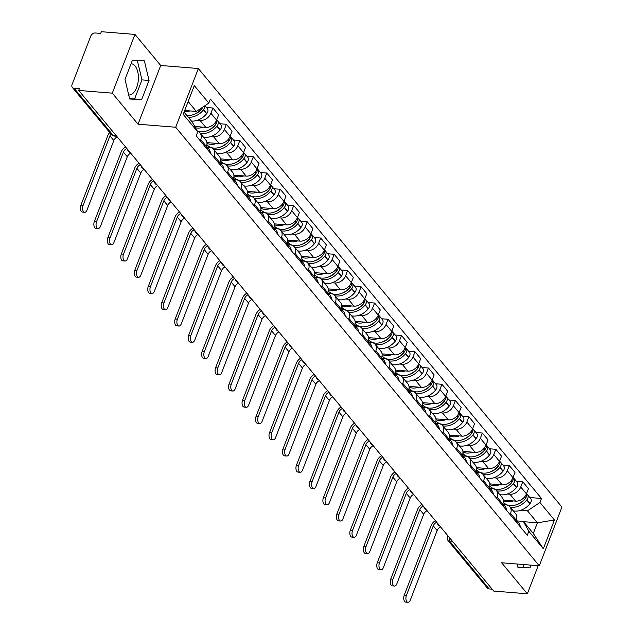 <?xml version="1.0" encoding="UTF-8"?>
<svg xmlns="http://www.w3.org/2000/svg" width="634" height="634" viewBox="0 0 634 634"><rect width="100%" height="100%" fill="white"/><g stroke="black" fill="none" stroke-linecap="round" stroke-linejoin="round"><path stroke-width="0.95" d="M131.064 63.733A15.668 8.416 -85.4 0 1 131.19 63.741A15.668 8.416 -85.4 0 1 135.082 66.007A15.668 8.416 -85.4 0 1 137.744 83.87A15.668 8.416 -85.4 0 1 128.702 94.981M134.963 34.426L112.305 93.15L78.695 90.424L493.735 591.078L527.345 593.804L501.613 562.762L539.28 565.813L561.938 507.089L198.363 68.527L160.703 65.468L134.963 34.426L101.353 31.7L100.695 33.412L95.457 32.984A4.018 2.972 -39.7 0 0 90.757 36.138L72.062 84.591A4.018 2.972 -39.7 0 0 72.347 87.429A4.018 2.972 -39.7 0 0 74.115 88.285L113.24 135.478A4.018 2.156 94.6 0 0 114.239 136.056L116.688 136.255M112.305 93.15L138.038 124.193L175.705 127.244L539.28 565.813M78.695 90.424L79.353 88.712L74.115 88.285M527.345 593.804L538.187 565.726M492.166 589.184L489.163 588.938A4.018 2.972 140.3 0 1 487.387 588.083L448.27 540.889A4.018 2.972 -39.7 0 0 450.037 541.753L489.163 588.938M503.309 500.131L515.64 501.129A9.241 6.831 -39.7 0 0 526.45 493.886L528.463 488.663L522.765 481.785L520.752 487.007A9.241 6.831 140.3 0 1 509.942 494.258L507.24 494.037M510.576 513.374L516.274 520.252A9.241 6.831 -39.7 0 0 515.624 513.722L509.926 506.851A9.241 6.831 140.3 0 1 510.576 513.374L510.116 514.578M516.274 520.252L515.814 521.449M516.385 481.269L522.765 481.785M503.729 504.696L505.845 504.87A9.241 6.831 140.3 0 1 509.926 506.851M489.836 483.877L502.168 484.883A9.241 6.831 -39.7 0 0 512.977 477.632L514.998 472.409L509.292 465.538L507.279 470.761A9.241 6.831 140.3 0 1 496.47 478.004L493.767 477.782M502.342 505.203L502.81 503.998A9.241 6.831 -39.7 0 0 502.152 497.476L496.454 490.597A9.241 6.831 140.3 0 1 497.104 497.127L496.644 498.324M502.913 465.023L509.292 465.538M490.256 488.449L492.372 488.616A9.241 6.831 140.3 0 1 496.454 490.597M476.364 467.63L488.695 468.629A9.241 6.831 -39.7 0 0 499.505 461.386L501.526 456.163L495.82 449.284L493.807 454.507A9.241 6.831 140.3 0 1 482.997 461.75L480.295 461.536M488.869 488.949L489.337 487.752A9.241 6.831 -39.7 0 0 488.679 481.222L482.981 474.343A9.241 6.831 140.3 0 1 483.631 480.873L483.171 482.078M489.44 448.769L495.82 449.284M476.784 472.195L478.9 472.37A9.241 6.831 140.3 0 1 482.981 474.343M462.891 451.376L475.231 452.375A9.241 6.831 -39.7 0 0 486.032 445.131L488.053 439.909L482.347 433.038L480.334 438.26A9.241 6.831 140.3 0 1 469.525 445.504L466.822 445.282M475.397 472.702L475.865 471.498A9.241 6.831 -39.7 0 0 475.207 464.968L469.509 458.097A9.241 6.831 140.3 0 1 470.159 464.619L469.699 465.824M475.976 432.515L482.347 433.038M463.311 455.949L465.435 456.115A9.241 6.831 140.3 0 1 469.509 458.097M449.419 435.13L461.758 436.129A9.241 6.831 -39.7 0 0 472.56 428.885L474.581 423.663L468.875 416.784L466.862 422.006A9.241 6.831 140.3 0 1 456.052 429.25L453.35 429.036M461.924 456.448L462.392 455.244A9.241 6.831 -39.7 0 0 461.734 448.721L456.036 441.843A9.241 6.831 140.3 0 1 456.694 448.373L456.226 449.577M462.503 416.269L468.875 416.784M449.839 439.695L451.963 439.869A9.241 6.831 140.3 0 1 456.036 441.843M435.946 418.876L448.286 419.874A9.241 6.831 -39.7 0 0 459.095 412.631L461.108 407.408L455.41 400.537L453.389 405.752A9.241 6.831 140.3 0 1 442.58 413.003L439.877 412.782M448.452 440.194L448.92 438.997A9.241 6.831 -39.7 0 0 448.262 432.467L442.564 425.596A9.241 6.831 140.3 0 1 443.221 432.119L442.754 433.323M449.031 400.014L455.41 400.537M436.366 423.441L438.49 423.615A9.241 6.831 140.3 0 1 442.564 425.596M422.474 402.622L434.813 403.628A9.241 6.831 -39.7 0 0 445.623 396.377L447.636 391.162L441.938 384.283L439.917 389.506A9.241 6.831 140.3 0 1 429.115 396.749L426.405 396.527M434.979 423.948L435.447 422.743A9.241 6.831 -39.7 0 0 434.789 416.221L429.091 409.342A9.241 6.831 140.3 0 1 429.749 415.872L429.281 417.069M435.558 383.768L441.938 384.283M422.894 407.194L425.018 407.361A9.241 6.831 140.3 0 1 429.091 409.342M409.001 386.375L421.341 387.374A9.241 6.831 -39.7 0 0 432.15 380.131L434.163 374.908L428.465 368.029L426.444 373.252A9.241 6.831 140.3 0 1 415.642 380.495L412.932 380.281M421.507 407.694L421.975 406.497A9.241 6.831 -39.7 0 0 421.317 399.967L415.619 393.088A9.241 6.831 140.3 0 1 416.276 399.618L415.809 400.823M422.086 367.514L428.465 368.029M409.421 390.94L411.545 391.115A9.241 6.831 140.3 0 1 415.619 393.088M395.529 370.121L407.868 371.12A9.241 6.831 -39.7 0 0 418.678 363.876L420.691 358.654L414.993 351.783L412.972 357.005A9.241 6.831 140.3 0 1 402.17 364.249L399.46 364.027M408.034 391.447L408.502 390.243A9.241 6.831 -39.7 0 0 407.844 383.713L402.146 376.842A9.241 6.831 140.3 0 1 402.804 383.372L402.336 384.569M408.613 351.26L414.993 351.783M395.949 374.694L398.073 374.86A9.241 6.831 140.3 0 1 402.146 376.842M382.064 353.875L394.396 354.874A9.241 6.831 -39.7 0 0 405.205 347.63L407.218 342.408L401.52 335.529L399.507 340.751A9.241 6.831 140.3 0 1 388.697 347.995L385.987 347.781M394.562 375.193L395.03 373.997A9.241 6.831 -39.7 0 0 394.372 367.466L388.674 360.587A9.241 6.831 140.3 0 1 389.331 367.118L388.864 368.322M395.141 335.014L401.52 335.529M382.476 358.44L384.6 358.614A9.241 6.831 140.3 0 1 388.674 360.587M368.592 337.621L380.923 338.619A9.241 6.831 -39.7 0 0 391.733 331.376L393.746 326.153L388.048 319.282L386.035 324.497A9.241 6.831 140.3 0 1 375.225 331.748L372.515 331.527M381.097 358.947L381.557 357.742A9.241 6.831 -39.7 0 0 380.899 351.212L375.201 344.341A9.241 6.831 140.3 0 1 375.859 350.864L375.391 352.068M381.668 318.759L388.048 319.282M369.004 342.186L371.128 342.36A9.241 6.831 140.3 0 1 375.201 344.341M355.119 321.367L367.451 322.373A9.241 6.831 -39.7 0 0 378.26 315.122L380.273 309.907L374.575 303.028L372.562 308.251A9.241 6.831 140.3 0 1 361.752 315.494L359.042 315.272M367.625 342.693L368.085 341.488A9.241 6.831 -39.7 0 0 367.427 334.966L361.729 328.087A9.241 6.831 140.3 0 1 362.386 334.617L361.919 335.814M368.195 302.513L374.575 303.028M355.531 325.939L357.655 326.114A9.241 6.831 140.3 0 1 361.729 328.087M341.647 305.12L353.978 306.119A9.241 6.831 -39.7 0 0 364.788 298.876L366.801 293.653L361.103 286.774L359.09 291.997A9.241 6.831 140.3 0 1 348.28 299.248L345.57 299.026M354.152 326.439L354.612 325.242A9.241 6.831 -39.7 0 0 353.954 318.712L348.256 311.841A9.241 6.831 140.3 0 1 348.914 318.363L348.446 319.568M354.723 286.259L361.103 286.774M342.059 309.685L344.183 309.86A9.241 6.831 140.3 0 1 348.256 311.841M328.174 288.866L340.506 289.865A9.241 6.831 -39.7 0 0 351.315 282.621L353.328 277.399L347.63 270.528L345.617 275.75A9.241 6.831 140.3 0 1 334.807 282.994L332.097 282.772M340.68 310.192L341.14 308.988A9.241 6.831 -39.7 0 0 340.482 302.458L334.784 295.587A9.241 6.831 140.3 0 1 335.441 302.117L334.982 303.314M341.25 270.013L347.63 270.528M328.586 293.439L330.71 293.605A9.241 6.831 140.3 0 1 334.784 295.587M314.702 272.62L327.033 273.619A9.241 6.831 -39.7 0 0 337.843 266.375L339.856 261.153L334.158 254.274L332.145 259.496A9.241 6.831 140.3 0 1 321.335 266.74L318.625 266.526M327.207 293.938L327.667 292.742A9.241 6.831 -39.7 0 0 327.017 286.211L321.311 279.332A9.241 6.831 140.3 0 1 321.969 285.863L321.509 287.067M327.778 253.758L334.158 254.274M315.114 277.185L317.238 277.359A9.241 6.831 140.3 0 1 321.311 279.332M301.229 256.366L313.561 257.364A9.241 6.831 -39.7 0 0 324.37 250.121L326.383 244.898L320.685 238.027L318.672 243.25A9.241 6.831 140.3 0 1 307.862 250.493L305.16 250.272M313.735 277.692L314.195 276.487A9.241 6.831 -39.7 0 0 313.545 269.957L307.839 263.086A9.241 6.831 140.3 0 1 308.496 269.608L308.037 270.813M314.305 237.504L320.685 238.027M301.641 260.931L303.765 261.105A9.241 6.831 140.3 0 1 307.839 263.086M287.757 240.112L300.088 241.118A9.241 6.831 -39.7 0 0 310.898 233.867L312.911 228.652L307.213 221.773L305.2 226.996A9.241 6.831 140.3 0 1 294.39 234.239L291.688 234.017M300.262 261.438L300.722 260.233A9.241 6.831 -39.7 0 0 300.072 253.711L294.366 246.832A9.241 6.831 140.3 0 1 295.024 253.362L294.564 254.559M300.833 221.258L307.213 221.773M288.169 244.684L290.293 244.859A9.241 6.831 140.3 0 1 294.366 246.832M274.284 223.865L286.616 224.864A9.241 6.831 -39.7 0 0 297.425 217.621L299.438 212.398L293.74 205.519L291.727 210.742A9.241 6.831 140.3 0 1 280.917 217.993L278.215 217.771M286.79 245.184L287.25 243.987A9.241 6.831 -39.7 0 0 286.6 237.457L280.894 230.586A9.241 6.831 140.3 0 1 281.551 237.108L281.092 238.313M287.361 205.004L293.74 205.519M274.704 228.43L276.82 228.605A9.241 6.831 140.3 0 1 280.894 230.586M260.812 207.611L273.143 208.618A9.241 6.831 -39.7 0 0 283.953 201.366L285.966 196.144L280.268 189.273L278.255 194.495A9.241 6.831 140.3 0 1 267.445 201.739L264.743 201.517M273.317 228.937L273.777 227.733A9.241 6.831 -39.7 0 0 273.127 221.211L267.429 214.332A9.241 6.831 140.3 0 1 268.079 220.862L267.619 222.058M273.888 188.758L280.268 189.273M261.232 212.184L263.348 212.35A9.241 6.831 140.3 0 1 267.429 214.332M247.339 191.365L259.671 192.364A9.241 6.831 -39.7 0 0 270.48 185.12L272.501 179.898L266.795 173.019L264.782 178.241A9.241 6.831 140.3 0 1 253.972 185.485L251.27 185.271M259.845 212.683L260.312 211.487A9.241 6.831 -39.7 0 0 259.655 204.956L253.957 198.077A9.241 6.831 140.3 0 1 254.606 204.608L254.147 205.812M260.416 172.503L266.795 173.019M247.759 195.93L249.875 196.104A9.241 6.831 140.3 0 1 253.957 198.077M233.867 175.111L246.198 176.109A9.241 6.831 -39.7 0 0 257.008 168.866L259.029 163.643L253.323 156.772L251.31 161.995A9.241 6.831 140.3 0 1 240.5 169.238L237.798 169.016M246.372 196.437L246.84 195.232A9.241 6.831 -39.7 0 0 246.182 188.702L240.484 181.831A9.241 6.831 140.3 0 1 241.134 188.353L240.674 189.558M246.943 156.249L253.323 156.772M234.287 179.676L236.403 179.85A9.241 6.831 140.3 0 1 240.484 181.831M220.394 158.865L232.733 159.863A9.241 6.831 -39.7 0 0 243.535 152.62L245.556 147.397L239.85 140.518L237.837 145.741A9.241 6.831 140.3 0 1 227.027 152.984L224.325 152.77M232.9 180.183L233.367 178.978A9.241 6.831 -39.7 0 0 232.71 172.456L227.012 165.577A9.241 6.831 140.3 0 1 227.661 172.107L227.202 173.304M233.478 140.003L239.85 140.518M220.814 163.429L222.938 163.604A9.241 6.831 140.3 0 1 227.012 165.577M206.922 142.61L219.261 143.609A9.241 6.831 -39.7 0 0 230.063 136.365L232.084 131.143L226.378 124.264L224.365 129.487A9.241 6.831 140.3 0 1 213.555 136.738L210.853 136.516M219.427 163.929L219.895 162.732A9.241 6.831 -39.7 0 0 219.237 156.202L213.539 149.331A9.241 6.831 140.3 0 1 214.197 155.853L213.729 157.058M220.006 123.749L226.378 124.264M207.342 147.175L209.466 147.35A9.241 6.831 140.3 0 1 213.539 149.331M194.725 126.459L205.788 127.363A9.241 6.831 -39.7 0 0 216.598 120.111L218.611 114.889L212.913 108.018L210.892 113.24A9.241 6.831 140.3 0 1 200.082 120.484L197.38 120.262M205.955 147.682L206.422 146.478A9.241 6.831 -39.7 0 0 205.765 139.956L200.067 133.077A9.241 6.831 140.3 0 1 200.724 139.607L200.257 140.803M206.533 107.503L212.913 108.018M197.459 131.373A9.241 6.831 140.3 0 1 200.067 133.077M523.573 521.695L537.402 522.812L527.472 510.838L520.712 510.291M517.201 520.95L523.375 521.449L533.305 533.432L537.402 522.812L554.433 519.991L543.33 548.751L528.827 531.252L523.375 521.449M184.066 112.147L192.268 122.053L197.721 131.848L196.168 135.874L527.274 535.27L528.827 531.252M197.721 131.848L183.21 114.35L194.313 85.59L208.824 103.088L196.366 111.433L188.155 101.535M527.472 510.838L539.922 502.485L541.476 498.467L210.377 99.062L208.824 103.088M539.922 502.485L554.433 519.991M198.363 68.527L175.705 127.244M517.138 564.022L517.93 567.375L529.945 567.89L531.007 565.14M160.703 65.468L138.038 124.193M125.009 79.416L129.661 99.015L141.675 99.522L149.038 80.447L144.386 60.856L132.371 60.341L125.009 79.416M184.7 110.49L196.366 111.433M529.858 497.524L541.476 498.467M543.33 548.751L533.305 533.432M517.867 567.097L522.852 567.311L523.914 564.569M522.852 567.311L529.945 567.89M129.598 98.738L134.582 98.952L141.945 79.876L137.356 60.555M141.945 79.876L149.038 80.447M134.582 98.952L141.675 99.522M406.41 595.453A4.517 2.425 94.6 0 0 407.987 602.3A4.517 2.425 94.6 0 0 410.293 600.136L437.151 530.547L433.268 525.855L406.41 595.453L404.215 595.271L431.072 525.681A8.036 5.936 140.3 0 1 435.392 520.696M407.987 602.3L405.792 602.126A4.517 2.425 -85.4 0 1 404.215 595.271M517.178 523.098A15.264 11.285 -39.7 0 0 516.298 520.205M516.385 519.967L518.398 522.392A15.264 11.285 140.3 0 1 520.332 526.894M504.252 503.134A15.264 11.285 -39.7 0 0 504.886 504.006A15.264 11.285 -39.7 0 0 505.694 504.854M510.093 507.057A15.264 11.285 -39.7 0 0 526.743 500.004L526.917 499.782A5.072 3.749 -39.7 0 0 527.472 494.639A5.072 3.749 -39.7 0 0 526.608 493.941M527.472 494.639L530.618 498.443A5.072 3.749 140.3 0 1 530.072 503.578L529.897 503.8A15.264 11.285 140.3 0 1 513.247 510.861M526.521 493.696A5.072 3.749 140.3 0 1 525.538 498.11L525.364 498.332A15.264 11.285 140.3 0 1 503.507 502.342L503.309 502.104M525.665 497.952A2.465 1.815 140.3 0 1 525.19 498.799L525.015 499.021A12.656 9.351 140.3 0 1 516.972 504.529M503.198 502.714L503.879 502.77M513.255 500.939A15.264 11.285 140.3 0 1 503.372 500.86M440.551 526.917A5.421 4.01 -39.7 0 0 437.151 530.547M436.668 522.234A5.421 4.01 -39.7 0 0 433.268 525.855M392.937 579.199A4.517 2.425 94.6 0 0 394.514 586.046A4.517 2.425 94.6 0 0 396.821 583.89L423.678 514.293L419.795 509.609L392.937 579.199L390.742 579.024L417.6 509.427A8.036 5.936 140.3 0 1 421.919 504.442M394.514 586.046L392.319 585.871A4.517 2.425 -85.4 0 1 390.742 579.024M503.705 506.843A15.264 11.285 -39.7 0 0 502.825 503.959M502.913 503.713L504.926 506.146A15.264 11.285 140.3 0 1 506.859 510.647M490.779 486.88A15.264 11.285 -39.7 0 0 491.413 487.76A15.264 11.285 -39.7 0 0 492.222 488.608M496.62 490.803A15.264 11.285 -39.7 0 0 513.271 483.75L513.453 483.528A5.072 3.749 -39.7 0 0 514 478.385A5.072 3.749 -39.7 0 0 513.136 477.687M514 478.385L517.146 482.189A5.072 3.749 140.3 0 1 516.599 487.332L516.425 487.554A15.264 11.285 140.3 0 1 499.774 494.607M513.049 477.45A5.072 3.749 140.3 0 1 512.066 481.864L511.892 482.086A15.264 11.285 140.3 0 1 490.034 486.096L489.836 485.858M512.193 481.697A2.465 1.815 140.3 0 1 511.717 482.545L511.543 482.767A12.656 9.351 140.3 0 1 503.499 488.275M489.725 486.46L490.407 486.516M499.782 484.685A15.264 11.285 140.3 0 1 489.9 484.606M427.078 510.671A5.421 4.01 -39.7 0 0 423.678 514.293M423.195 505.98A5.421 4.01 -39.7 0 0 419.795 509.609M379.465 562.952A4.517 2.425 94.6 0 0 381.042 569.8A4.517 2.425 94.6 0 0 383.356 567.636L410.206 498.039L406.323 493.355L379.465 562.952L377.27 562.77L404.127 493.173A8.036 5.936 140.3 0 1 408.447 488.196M381.042 569.8L378.847 569.617A4.517 2.425 -85.4 0 1 377.27 562.77M490.233 490.589A15.264 11.285 -39.7 0 0 489.353 487.704M489.44 487.467L491.453 489.892A15.264 11.285 140.3 0 1 493.387 494.393M477.307 470.626A15.264 11.285 -39.7 0 0 477.941 471.506A15.264 11.285 -39.7 0 0 478.749 472.354M483.148 474.557A15.264 11.285 -39.7 0 0 499.798 467.496L499.98 467.274A5.072 3.749 -39.7 0 0 500.527 462.138A5.072 3.749 -39.7 0 0 499.663 461.441M500.527 462.138L503.673 465.935A5.072 3.749 140.3 0 1 503.127 471.078L502.952 471.3A15.264 11.285 140.3 0 1 486.302 478.353M499.576 461.195A5.072 3.749 140.3 0 1 498.593 465.61L498.419 465.831A15.264 11.285 140.3 0 1 476.562 469.842L476.364 469.604M498.72 465.443A2.465 1.815 140.3 0 1 498.245 466.299L498.07 466.521A12.656 9.351 140.3 0 1 490.027 472.029M476.253 470.206L476.934 470.262M486.31 468.439A15.264 11.285 140.3 0 1 476.427 468.352M413.606 494.417A5.421 4.01 -39.7 0 0 410.206 498.039M409.722 489.725A5.421 4.01 -39.7 0 0 406.323 493.355M365.992 546.698A4.517 2.425 94.6 0 0 367.569 553.545A4.517 2.425 94.6 0 0 369.884 551.39L396.733 481.792L392.85 477.101L365.992 546.698L363.797 546.524L390.655 476.926A8.036 5.936 140.3 0 1 394.974 471.942M367.569 553.545L365.374 553.371A4.517 2.425 -85.4 0 1 363.797 546.524M476.76 474.343A15.264 11.285 -39.7 0 0 475.88 471.45M475.968 471.213L477.981 473.646A15.264 11.285 140.3 0 1 479.914 478.147M463.834 454.38A15.264 11.285 -39.7 0 0 464.468 455.26A15.264 11.285 -39.7 0 0 465.277 456.108M469.675 458.303A15.264 11.285 -39.7 0 0 486.326 451.249L486.508 451.028A5.072 3.749 -39.7 0 0 487.055 445.884A5.072 3.749 -39.7 0 0 486.199 445.187M487.055 445.884L490.201 449.688A5.072 3.749 140.3 0 1 489.654 454.832L489.48 455.054A15.264 11.285 140.3 0 1 472.829 462.107M486.104 444.949A5.072 3.749 140.3 0 1 485.121 449.363L484.947 449.585A15.264 11.285 140.3 0 1 463.089 453.587L462.891 453.35M485.248 449.197A2.465 1.815 140.3 0 1 484.78 450.045L484.598 450.267A12.656 9.351 140.3 0 1 476.562 455.775M462.78 453.96L463.462 454.015M472.837 452.185A15.264 11.285 140.3 0 1 462.963 452.105M400.133 478.163A5.421 4.01 -39.7 0 0 396.733 481.792M396.25 473.479A5.421 4.01 -39.7 0 0 392.85 477.101M352.52 530.444A4.517 2.425 94.6 0 0 354.097 537.299A4.517 2.425 94.6 0 0 356.411 535.136L383.261 465.538L379.378 460.855L352.52 530.444L350.325 530.27L377.182 460.672A8.036 5.936 140.3 0 1 381.502 455.695M354.097 537.299L351.902 537.117A4.517 2.425 -85.4 0 1 350.325 530.27M463.288 458.089A15.264 11.285 -39.7 0 0 462.408 455.204M462.495 454.958L464.508 457.391A15.264 11.285 140.3 0 1 466.442 461.893M450.362 438.126A15.264 11.285 -39.7 0 0 450.996 439.005A15.264 11.285 -39.7 0 0 451.804 439.853M456.203 442.049A15.264 11.285 -39.7 0 0 472.853 434.995L473.035 434.773A5.072 3.749 -39.7 0 0 473.582 429.63A5.072 3.749 -39.7 0 0 472.726 428.941M473.582 429.63L476.736 433.434A5.072 3.749 140.3 0 1 476.182 438.577L476.007 438.799A15.264 11.285 140.3 0 1 459.357 445.853M472.639 428.695A5.072 3.749 140.3 0 1 471.648 433.109L471.474 433.331A15.264 11.285 140.3 0 1 449.617 437.341L449.419 437.103M471.775 432.943A2.465 1.815 140.3 0 1 471.308 433.799L471.125 434.013A12.656 9.351 140.3 0 1 463.089 439.528M449.308 437.706L449.989 437.761M459.365 435.93A15.264 11.285 140.3 0 1 449.49 435.851M386.661 461.917A5.421 4.01 -39.7 0 0 383.261 465.538M382.777 457.225A5.421 4.01 -39.7 0 0 379.378 460.855M339.047 514.198A4.517 2.425 94.6 0 0 340.624 521.045A4.517 2.425 94.6 0 0 342.939 518.881L369.788 449.292L365.905 444.6L339.047 514.198L336.852 514.015L363.71 444.426A8.036 5.936 140.3 0 1 368.029 439.441M340.624 521.045L338.429 520.871A4.517 2.425 -85.4 0 1 336.852 514.015M449.815 441.843A15.264 11.285 -39.7 0 0 448.935 438.95M449.023 438.712L451.036 441.137A15.264 11.285 140.3 0 1 452.969 445.647M436.889 421.879A15.264 11.285 -39.7 0 0 437.523 422.759A15.264 11.285 -39.7 0 0 438.332 423.599M442.73 425.802A15.264 11.285 -39.7 0 0 459.381 418.749L459.563 418.527A5.072 3.749 -39.7 0 0 460.11 413.384A5.072 3.749 -39.7 0 0 459.254 412.686M460.11 413.384L463.264 417.188A5.072 3.749 140.3 0 1 462.717 422.323L462.535 422.545A15.264 11.285 140.3 0 1 445.884 429.606M459.167 412.441A5.072 3.749 140.3 0 1 458.176 416.855L458.002 417.077A15.264 11.285 140.3 0 1 436.144 421.087L435.946 420.849M458.311 416.696A2.465 1.815 140.3 0 1 457.835 417.544L457.653 417.766A12.656 9.351 140.3 0 1 449.617 423.274M435.835 421.459L436.517 421.515M445.892 419.684A15.264 11.285 140.3 0 1 436.018 419.605M373.188 445.662A5.421 4.01 -39.7 0 0 369.788 449.292M369.305 440.979A5.421 4.01 -39.7 0 0 365.905 444.6M325.575 497.944A4.517 2.425 94.6 0 0 327.152 504.791A4.517 2.425 94.6 0 0 329.466 502.635L356.316 433.038L352.433 428.354L325.575 497.944L323.38 497.769L350.237 428.172A8.036 5.936 140.3 0 1 354.557 423.187M327.152 504.791L324.957 504.616A4.517 2.425 -85.4 0 1 323.38 497.769M436.343 425.588A15.264 11.285 -39.7 0 0 435.463 422.704M435.55 422.458L437.563 424.891A15.264 11.285 140.3 0 1 439.497 429.392M423.417 405.625A15.264 11.285 -39.7 0 0 424.051 406.505A15.264 11.285 -39.7 0 0 424.859 407.353M429.266 409.548A15.264 11.285 -39.7 0 0 445.908 402.495L446.09 402.273A5.072 3.749 -39.7 0 0 446.637 397.13A5.072 3.749 -39.7 0 0 445.781 396.432M446.637 397.13L449.791 400.934A5.072 3.749 140.3 0 1 449.244 406.077L449.062 406.299A15.264 11.285 140.3 0 1 432.412 413.352M445.694 396.195A5.072 3.749 140.3 0 1 444.703 400.609L444.529 400.831A15.264 11.285 140.3 0 1 422.672 404.841L422.474 404.603M444.838 400.442A2.465 1.815 140.3 0 1 444.363 401.29L444.18 401.512A12.656 9.351 140.3 0 1 436.144 407.028M422.363 405.205L423.044 405.261M432.42 403.43A15.264 11.285 140.3 0 1 422.545 403.351M359.716 429.416A5.421 4.01 -39.7 0 0 356.316 433.038M355.832 424.725A5.421 4.01 -39.7 0 0 352.433 428.354M312.102 481.697A4.517 2.425 94.6 0 0 313.679 488.545A4.517 2.425 94.6 0 0 315.994 486.381L342.843 416.792L338.96 412.1L312.102 481.697L309.907 481.515L336.765 411.926A8.036 5.936 140.3 0 1 341.084 406.941M313.679 488.545L311.484 488.362A4.517 2.425 -85.4 0 1 309.907 481.515M422.87 409.342A15.264 11.285 -39.7 0 0 421.99 406.449M422.078 406.212L424.091 408.637A15.264 11.285 140.3 0 1 426.024 413.138M409.944 389.379A15.264 11.285 -39.7 0 0 410.578 390.251A15.264 11.285 -39.7 0 0 411.387 391.099M415.793 393.302A15.264 11.285 -39.7 0 0 432.443 386.241L432.618 386.027A5.072 3.749 -39.7 0 0 433.165 380.883A5.072 3.749 -39.7 0 0 432.309 380.186M433.165 380.883L436.319 384.679A5.072 3.749 140.3 0 1 435.772 389.823L435.59 390.045A15.264 11.285 140.3 0 1 418.939 397.098M432.222 379.94A5.072 3.749 140.3 0 1 431.239 384.355L431.057 384.576A15.264 11.285 140.3 0 1 409.199 388.587L409.001 388.349M431.366 384.188A2.465 1.815 140.3 0 1 430.89 385.044L430.708 385.266A12.656 9.351 140.3 0 1 422.672 390.774M408.89 388.951L409.572 389.007M418.947 387.184A15.264 11.285 140.3 0 1 409.073 387.097M346.243 413.162A5.421 4.01 -39.7 0 0 342.843 416.792M342.36 408.478A5.421 4.01 -39.7 0 0 338.96 412.1M298.63 465.443A4.517 2.425 94.6 0 0 300.215 472.29A4.517 2.425 94.6 0 0 302.521 470.135L329.371 400.537L325.488 395.846L298.63 465.443L296.435 465.269L323.292 395.671A8.036 5.936 140.3 0 1 327.612 390.687M300.215 472.29L298.012 472.116A4.517 2.425 -85.4 0 1 296.435 465.269M409.398 393.088A15.264 11.285 -39.7 0 0 408.518 390.195M408.605 389.958L410.618 392.391A15.264 11.285 140.3 0 1 412.552 396.892M396.472 373.125A15.264 11.285 -39.7 0 0 397.106 374.005A15.264 11.285 -39.7 0 0 397.914 374.852M402.321 377.048A15.264 11.285 -39.7 0 0 418.971 369.994L419.145 369.773A5.072 3.749 -39.7 0 0 419.692 364.629A5.072 3.749 -39.7 0 0 418.836 363.932M419.692 364.629L422.846 368.433A5.072 3.749 140.3 0 1 422.299 373.577L422.117 373.798A15.264 11.285 140.3 0 1 405.467 380.852M418.749 363.694A5.072 3.749 140.3 0 1 417.766 368.108L417.584 368.33A15.264 11.285 140.3 0 1 395.727 372.332L395.529 372.095M417.893 367.942A2.465 1.815 140.3 0 1 417.418 368.79L417.235 369.012A12.656 9.351 140.3 0 1 409.199 374.52M395.418 372.705L396.099 372.76M405.475 370.93A15.264 11.285 140.3 0 1 395.6 370.85M332.771 396.908A5.421 4.01 -39.7 0 0 329.371 400.537M328.887 392.224A5.421 4.01 -39.7 0 0 325.488 395.846M285.165 449.189A4.517 2.425 94.6 0 0 286.742 456.044A4.517 2.425 94.6 0 0 289.049 453.881L315.898 384.283L312.015 379.6L285.165 449.189L282.962 449.015L309.82 379.417A8.036 5.936 140.3 0 1 314.139 374.44M286.742 456.044L284.547 455.862A4.517 2.425 -85.4 0 1 282.962 449.015M395.925 376.834A15.264 11.285 -39.7 0 0 395.045 373.949M395.133 373.711L397.146 376.136A15.264 11.285 140.3 0 1 399.079 380.638M382.999 356.871A15.264 11.285 -39.7 0 0 383.633 357.75A15.264 11.285 -39.7 0 0 384.45 358.598M388.848 360.794A15.264 11.285 -39.7 0 0 405.498 353.74L405.673 353.518A5.072 3.749 -39.7 0 0 406.22 348.375A5.072 3.749 -39.7 0 0 405.364 347.686M406.22 348.375L409.374 352.179A5.072 3.749 140.3 0 1 408.827 357.322L408.645 357.544A15.264 11.285 140.3 0 1 391.994 364.598M405.277 347.44A5.072 3.749 140.3 0 1 404.294 351.854L404.112 352.076A15.264 11.285 140.3 0 1 382.254 356.086L382.056 355.848M404.421 351.688A2.465 1.815 140.3 0 1 403.945 352.544L403.771 352.766A12.656 9.351 140.3 0 1 395.727 358.273M381.945 356.451L382.627 356.506M392.002 354.675A15.264 11.285 140.3 0 1 382.128 354.596M319.298 380.662A5.421 4.01 -39.7 0 0 315.898 384.283M315.415 375.97A5.421 4.01 -39.7 0 0 312.015 379.6M271.693 432.943A4.517 2.425 94.6 0 0 273.27 439.79A4.517 2.425 94.6 0 0 275.576 437.626L302.434 368.037L298.543 363.345L271.693 432.943L269.498 432.76L296.347 363.171A8.036 5.936 140.3 0 1 300.667 358.186M273.27 439.79L271.075 439.616A4.517 2.425 -85.4 0 1 269.498 432.76M382.453 360.587A15.264 11.285 -39.7 0 0 381.573 357.695M381.66 357.457L383.673 359.89A15.264 11.285 140.3 0 1 385.607 364.392M369.527 340.624A15.264 11.285 -39.7 0 0 370.161 341.504A15.264 11.285 -39.7 0 0 370.977 342.352M375.376 344.547A15.264 11.285 -39.7 0 0 392.026 337.494L392.2 337.272A5.072 3.749 -39.7 0 0 392.747 332.129A5.072 3.749 -39.7 0 0 391.891 331.431M392.747 332.129L395.901 335.933A5.072 3.749 140.3 0 1 395.354 341.076L395.172 341.29A15.264 11.285 140.3 0 1 378.522 348.351M391.804 331.194A5.072 3.749 140.3 0 1 390.821 335.6L390.639 335.822A15.264 11.285 140.3 0 1 368.782 339.832L368.584 339.594M390.948 335.441A2.465 1.815 140.3 0 1 390.473 336.289L390.298 336.511A12.656 9.351 140.3 0 1 382.254 342.019M368.473 340.204L369.154 340.26M378.53 338.429A15.264 11.285 140.3 0 1 368.655 338.35M305.826 364.407A5.421 4.01 -39.7 0 0 302.434 368.037M301.942 359.724A5.421 4.01 -39.7 0 0 298.543 363.345M258.22 416.689A4.517 2.425 94.6 0 0 259.797 423.544A4.517 2.425 94.6 0 0 262.104 421.38L288.961 351.783L285.07 347.099L258.22 416.689L256.025 416.514L282.875 346.917A8.036 5.936 140.3 0 1 287.202 341.932M259.797 423.544L257.602 423.361A4.517 2.425 -85.4 0 1 256.025 416.514M368.98 344.333A15.264 11.285 -39.7 0 0 368.1 341.449M368.188 341.203L370.201 343.636A15.264 11.285 140.3 0 1 372.134 348.137M356.054 324.37A15.264 11.285 -39.7 0 0 356.696 325.25A15.264 11.285 -39.7 0 0 357.505 326.098M361.903 328.293A15.264 11.285 -39.7 0 0 378.553 321.24L378.728 321.018A5.072 3.749 -39.7 0 0 379.275 315.875A5.072 3.749 -39.7 0 0 378.419 315.185M379.275 315.875L382.429 319.679A5.072 3.749 140.3 0 1 381.882 324.822L381.7 325.044A15.264 11.285 140.3 0 1 365.057 332.097M378.332 314.939A5.072 3.749 140.3 0 1 377.349 319.354L377.167 319.576A15.264 11.285 140.3 0 1 355.309 323.586L355.111 323.348M377.476 319.187A2.465 1.815 140.3 0 1 377 320.035L376.826 320.257A12.656 9.351 140.3 0 1 368.782 325.773M355 323.95L355.69 324.006M365.057 322.175A15.264 11.285 140.3 0 1 355.183 322.096M292.353 348.161A5.421 4.01 -39.7 0 0 288.961 351.783M288.47 343.469A5.421 4.01 -39.7 0 0 285.07 347.099M244.748 400.442A4.517 2.425 94.6 0 0 246.325 407.29A4.517 2.425 94.6 0 0 248.631 405.126L275.489 335.537L271.598 330.845L244.748 400.442L242.553 400.26L269.402 330.671A8.036 5.936 140.3 0 1 273.729 325.686M246.325 407.29L244.13 407.107A4.517 2.425 -85.4 0 1 242.553 400.26M355.508 328.087A15.264 11.285 -39.7 0 0 354.628 325.194M354.715 324.957L356.736 327.382A15.264 11.285 140.3 0 1 358.662 331.883M342.582 308.124A15.264 11.285 -39.7 0 0 343.224 308.996A15.264 11.285 -39.7 0 0 344.032 309.844M348.431 312.047A15.264 11.285 -39.7 0 0 365.081 304.994L365.255 304.772A5.072 3.749 -39.7 0 0 365.802 299.628A5.072 3.749 -39.7 0 0 364.946 298.931M365.802 299.628L368.956 303.424A5.072 3.749 140.3 0 1 368.409 308.568L368.235 308.79A15.264 11.285 140.3 0 1 351.585 315.843M364.859 298.685A5.072 3.749 140.3 0 1 363.876 303.1L363.694 303.321A15.264 11.285 140.3 0 1 341.837 307.332L341.639 307.094M364.003 302.933A2.465 1.815 140.3 0 1 363.528 303.789L363.353 304.011A12.656 9.351 140.3 0 1 355.309 309.519M341.536 307.696L342.217 307.752M351.585 305.929A15.264 11.285 140.3 0 1 341.71 305.842M278.889 331.907A5.421 4.01 -39.7 0 0 275.489 335.537M274.998 327.223A5.421 4.01 -39.7 0 0 271.598 330.845M231.275 384.188A4.517 2.425 94.6 0 0 232.852 391.035A4.517 2.425 94.6 0 0 235.159 388.88L262.016 319.282L258.125 314.591L231.275 384.188L229.08 384.014L255.93 314.416A8.036 5.936 140.3 0 1 260.257 309.432M232.852 391.035L230.657 390.861A4.517 2.425 -85.4 0 1 229.08 384.014M342.043 311.833A15.264 11.285 -39.7 0 0 341.155 308.94M341.243 308.703L343.263 311.136A15.264 11.285 140.3 0 1 345.189 315.637M329.109 291.87A15.264 11.285 -39.7 0 0 329.751 292.749A15.264 11.285 -39.7 0 0 330.56 293.597M334.958 295.793A15.264 11.285 -39.7 0 0 351.608 288.739L351.783 288.518A5.072 3.749 -39.7 0 0 352.33 283.374A5.072 3.749 -39.7 0 0 351.474 282.677M352.33 283.374L355.484 287.178A5.072 3.749 140.3 0 1 354.937 292.322L354.763 292.543A15.264 11.285 140.3 0 1 338.112 299.597M351.387 282.439A5.072 3.749 140.3 0 1 350.404 286.853L350.23 287.075A15.264 11.285 140.3 0 1 328.364 291.077L328.166 290.84M350.531 286.687A2.465 1.815 140.3 0 1 350.055 287.535L349.881 287.757A12.656 9.351 140.3 0 1 341.837 293.265M328.063 291.45L328.745 291.505M338.12 289.675A15.264 11.285 140.3 0 1 328.238 289.595M265.416 315.661A5.421 4.01 -39.7 0 0 262.016 319.282M261.525 310.969A5.421 4.01 -39.7 0 0 258.125 314.591M217.803 367.942A4.517 2.425 94.6 0 0 219.38 374.789A4.517 2.425 94.6 0 0 221.686 372.626L248.544 303.028L244.653 298.345L217.803 367.942L215.608 367.76L242.457 298.162A8.036 5.936 140.3 0 1 246.784 293.185M219.38 374.789L217.185 374.607A4.517 2.425 -85.4 0 1 215.608 367.76M328.571 295.579A15.264 11.285 -39.7 0 0 327.683 292.694M327.77 292.456L329.791 294.881A15.264 11.285 140.3 0 1 331.717 299.383M315.637 275.616A15.264 11.285 -39.7 0 0 316.279 276.495A15.264 11.285 -39.7 0 0 317.087 277.343M321.486 279.539A15.264 11.285 -39.7 0 0 338.136 272.485L338.31 272.263A5.072 3.749 -39.7 0 0 338.857 267.128A5.072 3.749 -39.7 0 0 338.001 266.431M338.857 267.128L342.011 270.924A5.072 3.749 140.3 0 1 341.464 276.067L341.29 276.289A15.264 11.285 140.3 0 1 324.64 283.343M337.914 266.185A5.072 3.749 140.3 0 1 336.931 270.599L336.757 270.821A15.264 11.285 140.3 0 1 314.892 274.831L314.694 274.593M337.058 270.433A2.465 1.815 140.3 0 1 336.583 271.289L336.408 271.511A12.656 9.351 140.3 0 1 328.364 277.018M314.591 275.196L315.272 275.251M324.648 273.42A15.264 11.285 140.3 0 1 314.765 273.341M251.944 299.406A5.421 4.01 -39.7 0 0 248.544 303.028M248.052 294.715A5.421 4.01 -39.7 0 0 244.653 298.345M204.33 351.688A4.517 2.425 94.6 0 0 205.907 358.535A4.517 2.425 94.6 0 0 208.214 356.371L235.071 286.782L231.18 282.09L204.33 351.688L202.135 351.505L228.985 281.916A8.036 5.936 140.3 0 1 233.312 276.931M205.907 358.535L203.712 358.361A4.517 2.425 -85.4 0 1 202.135 351.505M315.098 279.332A15.264 11.285 -39.7 0 0 314.21 276.44M314.305 276.202L316.318 278.635A15.264 11.285 140.3 0 1 318.244 283.136M302.164 259.369A15.264 11.285 -39.7 0 0 302.806 260.249A15.264 11.285 -39.7 0 0 303.615 261.097M308.013 263.292A15.264 11.285 -39.7 0 0 324.663 256.239L324.838 256.017A5.072 3.749 -39.7 0 0 325.385 250.874A5.072 3.749 -39.7 0 0 324.529 250.176M325.385 250.874L328.539 254.678A5.072 3.749 140.3 0 1 327.992 259.821L327.818 260.043A15.264 11.285 140.3 0 1 311.167 267.096M324.442 249.939A5.072 3.749 140.3 0 1 323.459 254.345L323.285 254.567A15.264 11.285 140.3 0 1 301.419 258.577L301.229 258.339M323.586 254.186A2.465 1.815 140.3 0 1 323.11 255.034L322.936 255.256A12.656 9.351 140.3 0 1 314.892 260.764M301.118 258.949L301.8 259.005M311.175 257.174A15.264 11.285 140.3 0 1 301.293 257.095M238.471 283.152A5.421 4.01 -39.7 0 0 235.071 286.782M234.58 278.469A5.421 4.01 -39.7 0 0 231.18 282.09M190.858 335.434A4.517 2.425 94.6 0 0 192.435 342.289A4.517 2.425 94.6 0 0 194.741 340.125L221.599 270.528L217.708 265.844L190.858 335.434L188.663 335.259L215.512 265.662A8.036 5.936 140.3 0 1 219.839 260.685M192.435 342.289L190.24 342.106A4.517 2.425 -85.4 0 1 188.663 335.259M301.625 263.078A15.264 11.285 -39.7 0 0 300.746 260.194M300.833 259.948L302.846 262.381A15.264 11.285 140.3 0 1 304.772 266.882M288.692 243.115A15.264 11.285 -39.7 0 0 289.334 243.995A15.264 11.285 -39.7 0 0 290.142 244.843M294.541 247.038A15.264 11.285 -39.7 0 0 311.191 239.985L311.365 239.763A5.072 3.749 -39.7 0 0 311.912 234.62A5.072 3.749 -39.7 0 0 311.056 233.93M311.912 234.62L315.066 238.424A5.072 3.749 140.3 0 1 314.519 243.567L314.345 243.789A15.264 11.285 140.3 0 1 297.695 250.842M310.969 233.684A5.072 3.749 140.3 0 1 309.986 238.099L309.812 238.321A15.264 11.285 140.3 0 1 287.947 242.331L287.757 242.093M310.113 237.932A2.465 1.815 140.3 0 1 309.638 238.78L309.463 239.002A12.656 9.351 140.3 0 1 301.419 244.518M287.646 242.695L288.327 242.751M297.703 240.92A15.264 11.285 140.3 0 1 287.82 240.841M224.999 266.906A5.421 4.01 -39.7 0 0 221.599 270.528M221.107 262.214A5.421 4.01 -39.7 0 0 217.708 265.844M177.385 319.187A4.517 2.425 94.6 0 0 178.962 326.034A4.517 2.425 94.6 0 0 181.269 323.871L208.126 254.282L204.243 249.59L177.385 319.187L175.19 319.005L202.04 249.416A8.036 5.936 140.3 0 1 206.367 244.431M178.962 326.034L176.767 325.852A4.517 2.425 -85.4 0 1 175.19 319.005M288.153 246.832A15.264 11.285 -39.7 0 0 287.273 243.939M287.361 243.702L289.373 246.127A15.264 11.285 140.3 0 1 291.299 250.628M275.227 226.869A15.264 11.285 -39.7 0 0 275.861 227.741A15.264 11.285 -39.7 0 0 276.67 228.589M281.068 230.792A15.264 11.285 -39.7 0 0 297.718 223.739L297.893 223.517A5.072 3.749 -39.7 0 0 298.44 218.373A5.072 3.749 -39.7 0 0 297.584 217.676M298.44 218.373L301.594 222.177A5.072 3.749 140.3 0 1 301.047 227.313L300.873 227.535A15.264 11.285 140.3 0 1 284.222 234.588M297.497 217.43A5.072 3.749 140.3 0 1 296.514 221.845L296.34 222.066A15.264 11.285 140.3 0 1 274.474 226.076L274.284 225.839M296.641 221.678A2.465 1.815 140.3 0 1 296.165 222.534L295.991 222.756A12.656 9.351 140.3 0 1 287.947 228.264M274.173 226.449L274.855 226.504M284.23 224.674A15.264 11.285 140.3 0 1 274.348 224.594M211.526 250.652A5.421 4.01 -39.7 0 0 208.126 254.282M207.635 245.968A5.421 4.01 -39.7 0 0 204.243 249.59M163.913 302.933A4.517 2.425 94.6 0 0 165.49 309.78A4.517 2.425 94.6 0 0 167.796 307.625L194.654 238.027L190.771 233.344L163.913 302.933L161.718 302.759L188.575 233.161A8.036 5.936 140.3 0 1 192.894 228.177M165.49 309.78L163.295 309.606A4.517 2.425 -85.4 0 1 161.718 302.759M274.68 230.578A15.264 11.285 -39.7 0 0 273.801 227.693M273.888 227.447L275.901 229.88A15.264 11.285 140.3 0 1 277.835 234.382M261.755 210.615A15.264 11.285 -39.7 0 0 262.389 211.494A15.264 11.285 -39.7 0 0 263.197 212.342M267.596 214.538A15.264 11.285 -39.7 0 0 284.246 207.484L284.42 207.263A5.072 3.749 -39.7 0 0 284.975 202.119A5.072 3.749 -39.7 0 0 284.111 201.422M284.975 202.119L288.121 205.923A5.072 3.749 140.3 0 1 287.574 211.067L287.4 211.288A15.264 11.285 140.3 0 1 270.75 218.342M284.024 201.184A5.072 3.749 140.3 0 1 283.041 205.598L282.867 205.82A15.264 11.285 140.3 0 1 261.01 209.83L260.812 209.592M283.168 205.432A2.465 1.815 140.3 0 1 282.693 206.28L282.518 206.502A12.656 9.351 140.3 0 1 274.474 212.01M260.701 210.195L261.382 210.25M270.758 208.42A15.264 11.285 140.3 0 1 260.875 208.34M198.054 234.406A5.421 4.01 -39.7 0 0 194.654 238.027M194.17 229.714A5.421 4.01 -39.7 0 0 190.771 233.344M150.44 286.687A4.517 2.425 94.6 0 0 152.017 293.534A4.517 2.425 94.6 0 0 154.324 291.371L181.181 221.773L177.298 217.09L150.44 286.687L148.245 286.505L175.103 216.907A8.036 5.936 140.3 0 1 179.422 211.93M152.017 293.534L149.822 293.352A4.517 2.425 -85.4 0 1 148.245 286.505M261.208 214.324A15.264 11.285 -39.7 0 0 260.328 211.439M260.416 211.201L262.428 213.626A15.264 11.285 140.3 0 1 264.362 218.128M248.282 194.361A15.264 11.285 -39.7 0 0 248.916 195.24A15.264 11.285 -39.7 0 0 249.725 196.088M254.123 198.291A15.264 11.285 -39.7 0 0 270.773 191.23L270.956 191.008A5.072 3.749 -39.7 0 0 271.503 185.873A5.072 3.749 -39.7 0 0 270.639 185.176M271.503 185.873L274.649 189.669A5.072 3.749 140.3 0 1 274.102 194.812L273.928 195.034A15.264 11.285 140.3 0 1 257.277 202.088M270.552 184.93A5.072 3.749 140.3 0 1 269.569 189.344L269.395 189.566A15.264 11.285 140.3 0 1 247.537 193.576L247.339 193.338M269.696 189.178A2.465 1.815 140.3 0 1 269.22 190.034L269.046 190.255A12.656 9.351 140.3 0 1 261.002 195.763M247.228 193.941L247.91 193.996M257.285 192.165A15.264 11.285 140.3 0 1 247.403 192.086M184.581 218.151A5.421 4.01 -39.7 0 0 181.181 221.773M180.698 213.46A5.421 4.01 -39.7 0 0 177.298 217.09M136.968 270.433A4.517 2.425 94.6 0 0 138.545 277.28A4.517 2.425 94.6 0 0 140.859 275.124L167.709 205.527L163.826 200.835L136.968 270.433L134.773 270.258L161.63 200.661A8.036 5.936 140.3 0 1 165.95 195.676M138.545 277.28L136.35 277.106A4.517 2.425 -85.4 0 1 134.773 270.258M247.736 198.077A15.264 11.285 -39.7 0 0 246.856 195.185M246.943 194.947L248.956 197.38A15.264 11.285 140.3 0 1 250.89 201.881M234.81 178.114A15.264 11.285 -39.7 0 0 235.444 178.994A15.264 11.285 -39.7 0 0 236.252 179.842M240.651 182.037A15.264 11.285 -39.7 0 0 257.301 174.984L257.483 174.762A5.072 3.749 -39.7 0 0 258.03 169.619A5.072 3.749 -39.7 0 0 257.166 168.921M258.03 169.619L261.176 173.423A5.072 3.749 140.3 0 1 260.629 178.566L260.455 178.788A15.264 11.285 140.3 0 1 243.805 185.841M257.079 168.684A5.072 3.749 140.3 0 1 256.096 173.098L255.922 173.312A15.264 11.285 140.3 0 1 234.065 177.322L233.867 177.084M256.223 172.931A2.465 1.815 140.3 0 1 255.748 173.779L255.573 174.001A12.656 9.351 140.3 0 1 247.529 179.509M233.756 177.694L234.437 177.75M243.813 175.919A15.264 11.285 140.3 0 1 233.93 175.84M171.109 201.897A5.421 4.01 -39.7 0 0 167.709 205.527M167.225 197.214A5.421 4.01 -39.7 0 0 163.826 200.835M123.495 254.179A4.517 2.425 94.6 0 0 125.072 261.034A4.517 2.425 94.6 0 0 127.386 258.87L154.236 189.273L150.353 184.589L123.495 254.179L121.3 254.004L148.158 184.407A8.036 5.936 140.3 0 1 152.477 179.43M125.072 261.034L122.877 260.851A4.517 2.425 -85.4 0 1 121.3 254.004M234.263 181.823A15.264 11.285 -39.7 0 0 233.383 178.939M233.471 178.693L235.483 181.126A15.264 11.285 140.3 0 1 237.417 185.627M221.337 161.86A15.264 11.285 -39.7 0 0 221.971 162.74A15.264 11.285 -39.7 0 0 222.78 163.588M227.178 165.783A15.264 11.285 -39.7 0 0 243.828 158.73L244.011 158.508A5.072 3.749 -39.7 0 0 244.558 153.365A5.072 3.749 -39.7 0 0 243.702 152.675M244.558 153.365L247.704 157.169A5.072 3.749 140.3 0 1 247.157 162.312L246.983 162.534A15.264 11.285 140.3 0 1 230.332 169.587M243.607 152.429A5.072 3.749 140.3 0 1 242.624 156.844L242.45 157.066A15.264 11.285 140.3 0 1 220.592 161.076L220.394 160.838M242.751 156.677A2.465 1.815 140.3 0 1 242.283 157.525L242.101 157.747A12.656 9.351 140.3 0 1 234.065 163.263M220.283 161.44L220.965 161.496M230.34 159.665A15.264 11.285 140.3 0 1 220.466 159.586M157.636 185.651A5.421 4.01 -39.7 0 0 154.236 189.273M153.753 180.959A5.421 4.01 -39.7 0 0 150.353 184.589M110.023 237.932A4.517 2.425 94.6 0 0 111.6 244.779A4.517 2.425 94.6 0 0 113.914 242.616L140.764 173.027L136.881 168.335L110.023 237.932L107.828 237.75L134.685 168.161A8.036 5.936 140.3 0 1 139.005 163.176M111.6 244.779L109.405 244.605A4.517 2.425 -85.4 0 1 107.828 237.75M220.791 165.577A15.264 11.285 -39.7 0 0 219.911 162.684M219.998 162.447L222.011 164.872A15.264 11.285 140.3 0 1 223.945 169.373M207.865 145.614A15.264 11.285 -39.7 0 0 208.499 146.486A15.264 11.285 -39.7 0 0 209.307 147.334M213.706 149.537A15.264 11.285 -39.7 0 0 230.356 142.484L230.538 142.262A5.072 3.749 -39.7 0 0 231.085 137.118A5.072 3.749 -39.7 0 0 230.229 136.421M231.085 137.118L234.239 140.922A5.072 3.749 140.3 0 1 233.684 146.058L233.51 146.28A15.264 11.285 140.3 0 1 216.86 153.341M230.142 136.175A5.072 3.749 140.3 0 1 229.151 140.59L228.977 140.811A15.264 11.285 140.3 0 1 207.12 144.821L206.922 144.584M229.278 140.431A2.465 1.815 140.3 0 1 228.811 141.279L228.628 141.501A12.656 9.351 140.3 0 1 220.592 147.009M206.811 145.194L207.492 145.249M216.868 143.419A15.264 11.285 140.3 0 1 206.993 143.339M144.164 169.397A5.421 4.01 -39.7 0 0 140.764 173.027M140.28 164.713A5.421 4.01 -39.7 0 0 136.881 168.335M96.55 221.678A4.517 2.425 94.6 0 0 98.127 228.525A4.517 2.425 94.6 0 0 100.441 226.37L127.291 156.772L123.408 152.089L96.55 221.678L94.355 221.504L121.213 151.906A8.036 5.936 140.3 0 1 125.532 146.922M98.127 228.525L95.932 228.351A4.517 2.425 -85.4 0 1 94.355 221.504M207.318 149.323A15.264 11.285 -39.7 0 0 206.438 146.438M206.526 146.192L208.538 148.625A15.264 11.285 140.3 0 1 210.472 153.127M200.233 133.283A15.264 11.285 -39.7 0 0 216.883 126.229L217.066 126.007A5.072 3.749 -39.7 0 0 217.613 120.864A5.072 3.749 -39.7 0 0 216.757 120.167M217.613 120.864L220.767 124.668A5.072 3.749 140.3 0 1 220.22 129.811L220.038 130.033A15.264 11.285 140.3 0 1 203.387 137.087M216.669 119.929A5.072 3.749 140.3 0 1 215.679 124.343L215.505 124.565A15.264 11.285 140.3 0 1 197.348 131.175M215.814 124.177A2.465 1.815 140.3 0 1 215.338 125.025L215.156 125.247A12.656 9.351 140.3 0 1 207.12 130.755M203.395 127.165A15.264 11.285 140.3 0 1 195.446 127.759M130.691 153.151A5.421 4.01 -39.7 0 0 127.291 156.772M126.808 148.459A5.421 4.01 -39.7 0 0 123.408 152.089M83.078 205.432A4.517 2.425 94.6 0 0 84.655 212.279A4.517 2.425 94.6 0 0 86.969 210.116L113.819 140.518L109.936 135.834L83.078 205.432L80.883 205.25L107.74 135.652A8.036 5.936 140.3 0 1 109.745 132.538M84.655 212.279L82.46 212.097A4.517 2.425 -85.4 0 1 80.883 205.25M196.532 134.947A15.264 11.285 140.3 0 1 197 136.873M188.298 117.258A15.264 11.285 -39.7 0 0 203.411 109.975L203.593 109.753A5.072 3.749 -39.7 0 0 204.727 105.83M204.996 105.648L207.294 108.414A5.072 3.749 140.3 0 1 206.747 113.557L206.565 113.779A15.264 11.285 140.3 0 1 191.452 121.062M202.872 107.075A5.072 3.749 140.3 0 1 202.206 108.089L202.032 108.311A15.264 11.285 140.3 0 1 186.911 115.586M202.341 107.923A2.465 1.815 140.3 0 1 201.866 108.779L201.683 109A12.656 9.351 140.3 0 1 193.647 114.508M189.923 110.918A15.264 11.285 140.3 0 1 184.193 111.814M117.219 136.896A5.421 4.01 -39.7 0 0 113.819 140.518M110.998 134.051A5.421 4.01 -39.7 0 0 109.936 135.834M200.082 120.484L205.788 127.363M213.555 136.738L219.261 143.609M227.027 152.984L232.733 159.863M240.5 169.238L246.198 176.109M253.972 185.485L259.671 192.364M267.445 201.739L273.143 208.618M280.917 217.993L286.616 224.864M294.39 234.239L300.088 241.118M307.862 250.493L313.561 257.364M321.335 266.74L327.033 273.619M334.807 282.994L340.506 289.865M348.28 299.248L353.978 306.119M361.752 315.494L367.451 322.373M375.225 331.748L380.923 338.619M388.697 347.995L394.396 354.874M402.17 364.249L407.868 371.12M415.642 380.495L421.341 387.374M429.115 396.749L434.813 403.628M442.58 413.003L448.286 419.874M456.052 429.25L461.758 436.129M469.525 445.504L475.231 452.375M482.997 461.75L488.695 468.629M496.47 478.004L502.168 484.883M509.942 494.258L515.64 501.129M214.197 155.853L219.895 162.732M227.661 172.107L233.367 178.978M241.134 188.353L246.84 195.232M254.606 204.608L260.312 211.487M268.079 220.862L273.777 227.733M281.551 237.108L287.25 243.987M295.024 253.362L300.722 260.233M308.496 269.608L314.195 276.487M321.969 285.863L327.667 292.742M335.441 302.117L341.14 308.988M348.914 318.363L354.612 325.242M362.386 334.617L368.085 341.488M375.859 350.864L381.557 357.742M389.331 367.118L395.03 373.997M402.804 383.372L408.502 390.243M416.276 399.618L421.975 406.497M429.749 415.872L435.447 422.743M443.221 432.119L448.92 438.997M456.694 448.373L462.392 455.244M470.159 464.619L475.865 471.498M483.631 480.873L489.337 487.752M497.104 497.127L502.81 503.998M200.724 139.607L206.422 146.478M224.365 129.487L230.063 136.365M237.837 145.741L243.535 152.62M251.31 161.995L257.008 168.866M264.782 178.241L270.48 185.12M278.255 194.495L283.953 201.366M291.727 210.742L297.425 217.621M305.2 226.996L310.898 233.867M318.672 243.25L324.37 250.121M332.145 259.496L337.843 266.375M345.617 275.75L351.315 282.621M359.09 291.997L364.788 298.876M372.562 308.251L378.26 315.122M386.035 324.497L391.733 331.376M399.507 340.751L405.205 347.63M412.972 357.005L418.678 363.876M426.444 373.252L432.15 380.131M439.917 389.506L445.623 396.377M453.389 405.752L459.095 412.631M466.862 422.006L472.56 428.885M480.334 438.26L486.032 445.131M493.807 454.507L499.505 461.386M507.279 470.761L512.977 477.632M520.752 487.007L526.45 493.886M210.892 113.24L216.598 120.111M449.3 537.474A4.018 2.156 94.6 0 0 450.037 541.753L453.048 541.991M116.244 135.724L113.24 135.478A4.018 2.972 -39.7 0 1 111.465 134.614A4.018 4.018 0 0 0 114.239 136.056M448.27 540.889A4.018 4.018 0 0 1 447.612 536.879A4.018 1.633 21.1 0 1 448.349 536.324M526.743 500.004L529.897 503.8M526.917 499.782L530.072 503.578M524.595 496.977L525.538 498.11M524.413 497.183L525.364 498.332M513.271 483.75L516.425 487.554M513.453 483.528L516.599 487.332M511.123 480.723L512.066 481.864M510.941 480.937L511.892 482.086M499.798 467.496L502.952 471.3M499.98 467.274L503.127 471.078M497.65 464.468L498.593 465.61M497.468 464.682L498.419 465.831M486.326 451.249L489.48 455.054M486.508 451.028L489.654 454.832M484.178 448.222L485.121 449.363M483.996 448.436L484.947 449.585M472.853 434.995L476.007 438.799M473.035 434.773L476.182 438.577M470.705 431.968L471.648 433.109M470.523 432.182L471.474 433.331M459.381 418.749L462.535 422.545M459.563 418.527L462.717 422.323M457.233 415.722L458.176 416.855M457.051 415.936L458.002 417.077M445.908 402.495L449.062 406.299M446.09 402.273L449.244 406.077M443.76 399.468L444.703 400.609M443.578 399.682L444.529 400.831M432.443 386.241L435.59 390.045M432.618 386.027L435.772 389.823M430.288 383.213L431.239 384.355M430.106 383.427L431.057 384.576M418.971 369.994L422.117 373.798M419.145 369.773L422.299 373.577M416.815 366.967L417.766 368.108M416.633 367.181L417.584 368.33M405.498 353.74L408.645 357.544M405.673 353.518L408.827 357.322M403.351 350.713L404.294 351.854M403.161 350.927L404.112 352.076M392.026 337.494L395.172 341.29M392.2 337.272L395.354 341.076M389.878 334.467L390.821 335.6M389.688 334.681L390.639 335.822M378.553 321.24L381.7 325.044M378.728 321.018L381.882 324.822M376.406 318.213L377.349 319.354M376.216 318.426L377.167 319.576M365.081 304.994L368.235 308.79M365.255 304.772L368.409 308.568M362.933 301.966L363.876 303.1M362.743 302.172L363.694 303.321M351.608 288.739L354.763 292.543M351.783 288.518L354.937 292.322M349.461 285.712L350.404 286.853M349.271 285.926L350.23 287.075M338.136 272.485L341.29 276.289M338.31 272.263L341.464 276.067M335.988 269.458L336.931 270.599M335.806 269.672L336.757 270.821M324.663 256.239L327.818 260.043M324.838 256.017L327.992 259.821M322.516 253.212L323.459 254.345M322.334 253.426L323.285 254.567M311.191 239.985L314.345 243.789M311.365 239.763L314.519 243.567M309.043 236.957L309.986 238.099M308.861 237.171L309.812 238.321M297.718 223.739L300.873 227.535M297.893 223.517L301.047 227.313M295.571 220.711L296.514 221.845M295.389 220.917L296.34 222.066M284.246 207.484L287.4 211.288M284.42 207.263L287.574 211.067M282.098 204.457L283.041 205.598M281.916 204.671L282.867 205.82M270.773 191.23L273.928 195.034M270.956 191.008L274.102 194.812M268.626 188.203L269.569 189.344M268.444 188.417L269.395 189.566M257.301 174.984L260.455 178.788M257.483 174.762L260.629 178.566M255.153 171.957L256.096 173.098M254.971 172.171L255.922 173.312M243.828 158.73L246.983 162.534M244.011 158.508L247.157 162.312M241.681 155.702L242.624 156.844M241.499 155.916L242.45 157.066M230.356 142.484L233.51 146.28M230.538 142.262L233.684 146.058M228.208 139.456L229.151 140.59M228.026 139.67L228.977 140.811M216.883 126.229L220.038 130.033M217.066 126.007L220.22 129.811M214.736 123.202L215.679 124.343M214.554 123.416L215.505 124.565M203.411 109.975L206.565 113.779M203.593 109.753L206.747 113.557M201.675 107.883L202.032 108.311M437.301 523.002A4.018 4.018 0 0 0 439.893 526.125M423.829 506.756A4.018 4.018 0 0 0 426.42 509.871M410.356 490.502A4.018 4.018 0 0 0 412.948 493.624M396.892 474.248A4.018 4.018 0 0 0 399.475 477.37M383.419 458.002A4.018 4.018 0 0 0 386.003 461.116M369.947 441.747A4.018 4.018 0 0 0 372.53 444.87M356.474 425.501A4.018 4.018 0 0 0 359.058 428.616M343.002 409.247A4.018 4.018 0 0 0 345.585 412.369M329.529 392.993A4.018 4.018 0 0 0 332.113 396.115M316.057 376.747A4.018 4.018 0 0 0 318.64 379.861M302.584 360.492A4.018 4.018 0 0 0 305.168 363.615M289.112 344.246A4.018 4.018 0 0 0 291.695 347.361M275.639 327.992A4.018 4.018 0 0 0 278.223 331.114M262.167 311.738A4.018 4.018 0 0 0 264.75 314.86M248.694 295.492A4.018 4.018 0 0 0 251.278 298.606M235.222 279.237A4.018 4.018 0 0 0 237.805 282.36M221.749 262.991A4.018 4.018 0 0 0 224.333 266.106M208.277 246.737A4.018 4.018 0 0 0 210.868 249.859M194.804 230.491A4.018 4.018 0 0 0 197.396 233.605M181.332 214.237A4.018 4.018 0 0 0 183.923 217.351M167.859 197.982A4.018 4.018 0 0 0 170.451 201.105M154.395 181.736A4.018 4.018 0 0 0 156.978 184.851M140.922 165.482A4.018 4.018 0 0 0 143.506 168.604M127.45 149.236A4.018 4.018 0 0 0 130.033 152.35M111.465 134.614L72.347 87.429M447.612 536.879L447.992 535.896M504.886 504.006L505.583 504.846M491.413 487.76L492.111 488.6M477.941 471.506L478.638 472.346M464.468 455.26L465.166 456.092M450.996 439.005L451.693 439.845M437.523 422.759L438.221 423.591M424.051 406.505L424.748 407.345M410.578 390.251L411.276 391.091M397.106 374.005L397.803 374.845M383.633 357.75L384.331 358.59M370.161 341.504L370.858 342.336M356.696 325.25L357.386 326.09M343.224 308.996L343.913 309.836M329.751 292.749L330.441 293.59M316.279 276.495L316.968 277.335M302.806 260.249L303.496 261.081M289.334 243.995L290.023 244.835M275.861 227.741L276.559 228.581M262.389 211.494L263.086 212.335M248.916 195.24L249.614 196.08M235.444 178.994L236.141 179.826M221.971 162.74L222.669 163.58M208.499 146.486L209.196 147.326"/></g></svg>
